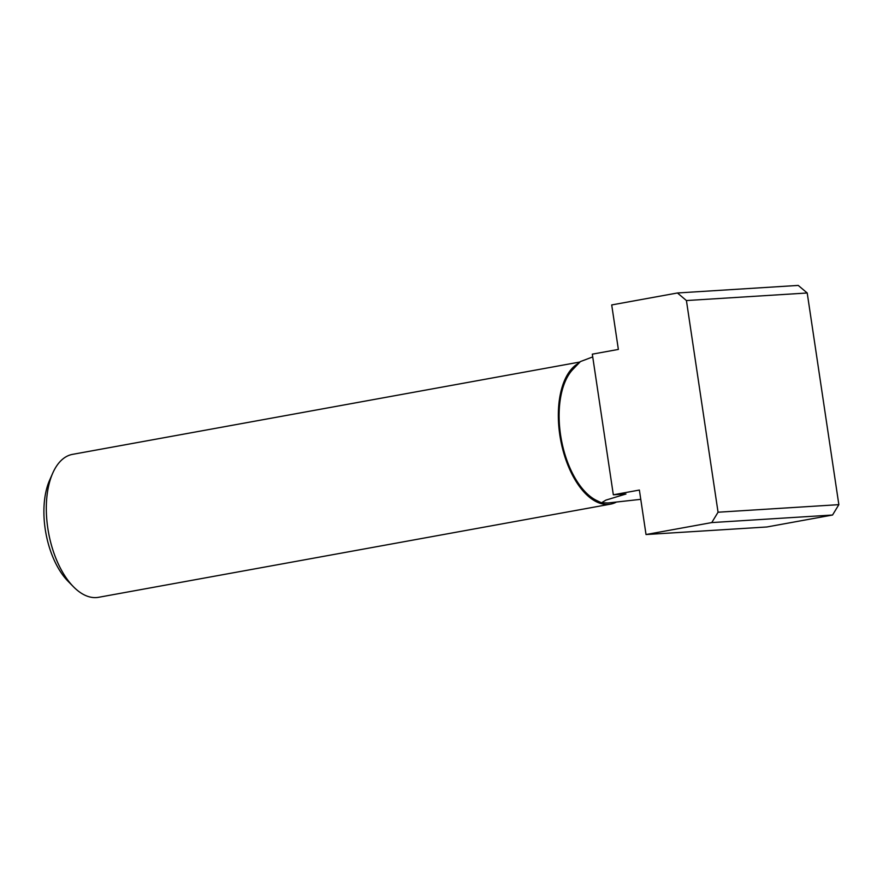 <?xml version="1.0" encoding="UTF-8"?>
<svg xmlns="http://www.w3.org/2000/svg" width="883" height="883" viewBox="0 0 883 883"><rect width="100%" height="100%" fill="white"/><g stroke="black" fill="none" stroke-linecap="round" stroke-linejoin="round"><path stroke-width="1.32" d="M616.025 502.284A72.649 37.638 -100.3 0 1 610.572 504.127L98.565 597.305A72.649 37.638 -100.3 0 1 96.28 597.581A72.649 37.638 -100.3 0 1 73.488 586.787A72.649 37.638 -100.3 0 1 52.781 473.034A72.649 37.638 -100.3 0 1 72.549 454.359L579.999 362.008M52.781 473.034L49.647 480.131A64.591 33.455 79.7 0 0 68.046 581.257L73.488 586.787M610.572 504.127A72.649 37.638 -100.3 0 1 608.288 504.403A72.649 37.638 -100.3 0 1 561.213 442.802A72.649 37.638 -100.3 0 1 578.939 363.112M646.025 534.535L766.83 526.985L832.548 515.021L838.85 504.657L807.217 292.99L798.232 285.419L677.438 292.979L686.422 300.551L718.056 512.217L711.753 522.581L646.025 534.535L639.38 490.054L613.332 494.8L592.316 354.16L618.365 349.425L611.709 304.933L677.438 292.979M592.725 356.92L580.407 361.577L572.935 369.337A71.192 36.876 -100.3 0 0 561.279 439.248A71.192 36.876 -100.3 0 0 596.82 500.584L601.511 502.813L605.904 500.109L625.981 494.005L613.332 494.8M640.771 499.325L608.078 502.968L601.511 502.813M807.217 292.99L686.422 300.551M838.85 504.657L718.056 512.217M832.548 515.021L711.753 522.581"/></g></svg>
